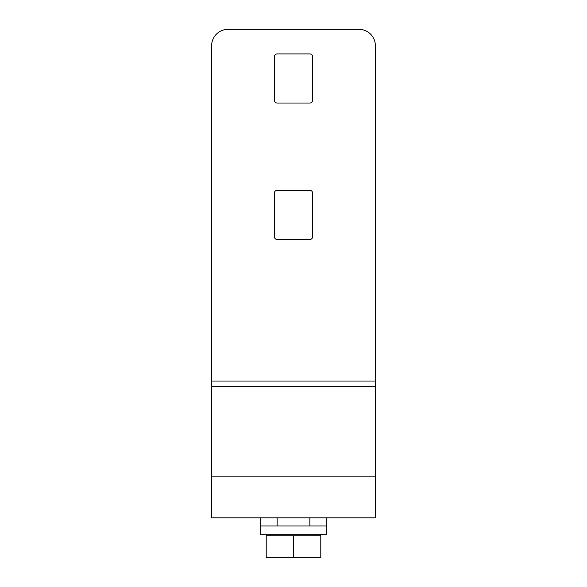 <?xml version="1.0" encoding="UTF-8"?>
<svg xmlns="http://www.w3.org/2000/svg" width="587" height="587" viewBox="0 0 587 587"><rect width="100%" height="100%" fill="white"/><g stroke="black" fill="none" stroke-linecap="round" stroke-linejoin="round"><path stroke-width="0.88" d="M293.5 535.821L293.5 557.65L266.212 557.65L266.212 535.821L320.788 535.821L320.788 534.728M266.212 535.821L266.212 534.728M211.636 490.519L211.636 45.72A16.37 16.37 0 0 1 228.005 29.35L358.995 29.35A16.37 16.37 0 0 1 375.364 45.72L375.364 517.807L211.636 517.807L211.636 490.519M312.6 100.296L312.6 56.638A2.73 2.73 0 0 0 309.87 53.909L277.13 53.909A2.73 2.73 0 0 0 274.4 56.638L274.4 100.296A2.73 2.73 0 0 0 277.13 103.026L309.87 103.026A2.73 2.73 0 0 0 312.6 100.296M312.6 236.737L312.6 193.079A2.73 2.73 0 0 0 309.87 190.349L277.13 190.349A2.73 2.73 0 0 0 274.4 193.079L274.4 236.737A2.73 2.73 0 0 0 277.13 239.467L309.87 239.467A2.73 2.73 0 0 0 312.6 236.737M293.5 557.65L320.788 557.65L320.788 535.821M326.247 525.996L326.247 534.728L260.753 534.728L260.753 525.996L326.247 525.996L326.247 517.807M260.753 525.996L260.753 517.807M211.636 476.879L375.364 476.879M211.636 386.488L375.364 386.488M211.636 381.029L375.364 381.029M277.13 517.807L277.13 525.996M270.035 534.728L270.035 535.821M316.965 534.728L316.965 535.821M309.87 517.807L309.87 525.996"/></g></svg>
